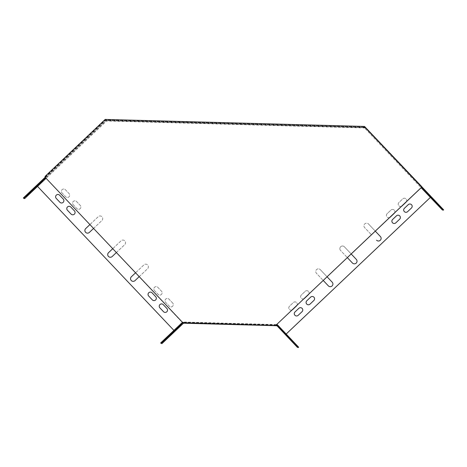 <?xml version="1.0" encoding="UTF-8"?>
<svg xmlns="http://www.w3.org/2000/svg" width="467" height="467" viewBox="0 0 467 467"><rect width="100%" height="100%" fill="white"/><g stroke="black" fill="none" stroke-linecap="round" stroke-linejoin="round"><path stroke-width="0.35" stroke-dasharray="2.33 1.75" d="M45.071 177.227L182.48 322.656L276.645 325.446M45.095 176.368L45.427 176.462L45.083 177.232M45.089 176.9L105.186 119.966L364.832 127.071L105.186 119.966M421.427 187.074L364.511 126.977M276.33 325.195L182.48 322.656M182.784 323.281L182.801 322.75M45.41 176.993L105.507 120.06M45.427 176.462L105.519 119.529L105.186 119.429M364.85 126.539L105.519 119.529M421.748 187.168L364.832 127.071M443.265 210.208L430.79 197.033L430.428 197.372L430.778 197.033L365.375 127.97L106.599 120.976L46.087 178.306M298.267 347.571L285.792 334.395L286.178 334.028M182.457 323.047L182.93 322.598L277.281 325.4L285.804 334.401L286.183 334.039M173.922 330.402L37.547 186.397M276.604 324.612L182.509 321.997L183.654 322.335L161.594 343.233L161.956 343.619M291.968 341.348L295.167 344.722L291.968 341.348L292.324 341.015M285.81 334.839L289.003 338.219L285.81 334.839L286.16 334.506M292.406 341.476L295.599 344.85L292.406 341.476L292.756 341.143M277.281 325.4L276.341 325.125M286.242 334.967L289.441 338.341L286.242 334.967L286.598 334.635M280.077 328.459L283.276 331.833L280.077 328.459L280.433 328.126M279.645 328.336L282.844 331.71L279.645 328.336L280.002 327.997M281.636 330.659L293.568 343.21L279.867 328.75L281.636 330.659L282.027 330.292M45.147 177.314L105.25 120.101L364.464 127.112L365.62 127.45L421.759 186.73M364.464 127.112L421.421 187.255M436.954 203.986L440.153 207.36L436.954 203.986L437.31 203.647M430.796 197.477L433.989 200.851L430.796 197.477L431.146 197.144M437.392 204.114L440.585 207.488L437.392 204.114L437.742 203.775M45.305 176.894L45.673 177.279L105.454 120.638L364.231 127.637L421.111 187.699M364.231 127.637L365.375 127.97M431.228 197.605L434.427 200.979L431.228 197.605L431.584 197.267M425.063 191.096L428.262 194.47L425.063 191.096L425.419 190.764M424.631 190.968L427.83 194.342L424.631 190.968L424.988 190.635M426.628 193.297L438.554 205.842L424.853 191.382L426.628 193.297L427.013 192.929M276.33 325.067L182.463 322.312M183.654 322.335L277.503 324.869M182.492 322.528L182.509 321.997M327.075 276.791L320.327 269.663A2.656 2.656 -73.7 0 0 316.13 270.107A2.656 2.656 -73.7 0 0 316.468 273.318L323.217 280.445L316.468 273.318A2.656 2.656 -73.7 0 1 319.154 268.945L319.142 268.945M351.178 253.96L344.424 246.833A2.656 2.656 -73.7 0 0 340.233 247.276A2.656 2.656 -73.7 0 0 340.571 250.487L347.32 257.615L340.571 250.487M375.275 231.124L368.527 223.997A2.656 2.656 -73.7 0 0 364.33 224.44A2.656 2.656 -73.7 0 0 364.669 227.651L371.417 234.778L364.669 227.651A2.656 2.656 -73.7 0 1 367.354 223.279L367.342 223.279A2.656 2.656 -73.7 0 1 368.539 224.002L368.527 223.997M116.388 252.536L124.718 244.65A2.656 2.656 -73.7 0 0 123.638 240.172A2.656 2.656 -73.7 0 0 121.064 240.791L112.734 248.683M139.213 276.639L147.543 268.753A2.656 2.656 -73.7 0 0 146.463 264.275A2.656 2.656 -73.7 0 0 143.889 264.894L135.558 272.786M93.563 228.439L101.894 220.547A2.656 2.656 -73.7 0 0 100.814 216.069A2.656 2.656 -73.7 0 0 98.239 216.688L89.909 224.58M154.46 290.544L158.115 294.403A2.323 2.323 -73.7 0 0 161.78 294.012A2.323 2.323 -73.7 0 0 161.489 291.204L157.834 287.345A2.323 2.323 -73.7 0 0 154.168 287.736A2.323 2.323 -73.7 0 0 154.46 290.544L158.126 294.403A2.323 2.323 -73.7 0 0 161.792 294.017A2.323 2.323 -73.7 0 0 161.5 291.21L157.846 287.351A2.323 2.323 -73.7 0 0 154.18 287.736A2.323 2.323 -73.7 0 0 154.472 290.55M394.656 212.765A2.323 2.323 -73.7 0 0 390.978 210.045L387.12 213.699A2.323 2.323 -73.7 0 0 389.636 217.523M73.208 204.739L76.857 208.597A2.323 2.323 -73.7 0 0 80.528 208.212A2.323 2.323 -73.7 0 0 80.231 205.398L76.576 201.546A2.323 2.323 -73.7 0 0 72.91 201.931A2.323 2.323 -73.7 0 0 73.208 204.739L76.868 208.603A2.323 2.323 -73.7 0 0 80.54 208.212A2.323 2.323 -73.7 0 0 80.242 205.404L76.588 201.546A2.323 2.323 -73.7 0 0 72.922 201.937A2.323 2.323 -73.7 0 0 73.214 204.744L73.208 204.739M308.862 294.052A2.323 2.323 -73.7 0 0 305.179 291.332L301.326 294.986A2.323 2.323 -73.7 0 0 303.836 298.81M406.465 201.575A2.323 2.323 -73.7 0 0 402.787 198.854L398.929 202.509A2.323 2.323 -73.7 0 0 401.445 206.332M172.673 303.013L169.019 299.16A2.323 2.323 -73.7 0 0 165.353 299.545A2.323 2.323 -73.7 0 0 165.645 302.353L169.299 306.212A2.323 2.323 -73.7 0 0 172.965 305.827A2.323 2.323 -73.7 0 0 172.673 303.013L169.031 299.16A2.323 2.323 -73.7 0 0 165.365 299.545A2.323 2.323 -73.7 0 0 165.657 302.359L169.311 306.212A2.323 2.323 -73.7 0 0 172.977 305.827A2.323 2.323 -73.7 0 0 172.685 303.019L172.673 303.013M62.023 192.929L65.672 196.788A2.323 2.323 -73.7 0 0 69.344 196.403A2.323 2.323 -73.7 0 0 69.046 193.589L65.398 189.736A2.323 2.323 -73.7 0 0 61.726 190.122A2.323 2.323 -73.7 0 0 62.023 192.929L65.684 196.788A2.323 2.323 -73.7 0 0 69.355 196.403A2.323 2.323 -73.7 0 0 69.058 193.595L65.409 189.736A2.323 2.323 -73.7 0 0 61.737 190.122A2.323 2.323 -73.7 0 0 62.035 192.935L62.023 192.929M297.053 305.237A2.323 2.323 -73.7 0 0 293.369 302.523L289.517 306.171A2.323 2.323 -73.7 0 0 292.027 309.995M276.347 324.851L276.359 324.536M365.62 127.45L106.406 120.439L24.29 198.236L23.35 197.961M183.87 322.872L183.42 323.298M24.658 198.627L24.29 198.236M329.533 286.58L329.521 286.575A2.656 2.656 -73.7 0 0 329.533 286.58A2.656 2.656 -73.7 0 0 332.206 282.202L320.339 269.669A2.656 2.656 -73.7 0 0 319.154 268.945M353.618 263.744L353.63 263.744A2.656 2.656 -73.7 0 0 353.63 263.744A2.656 2.656 -73.7 0 0 356.309 259.366L344.436 246.839A2.656 2.656 -73.7 0 0 340.245 247.276A2.656 2.656 -73.7 0 0 340.583 250.487M377.733 240.914L377.721 240.908A2.656 2.656 -73.7 0 0 377.733 240.914A2.656 2.656 -73.7 0 0 380.407 236.535L368.539 224.002M109.611 257.142L109.622 257.148A2.656 2.656 -73.7 0 0 109.622 257.148A2.656 2.656 -73.7 0 0 112.197 256.523L124.73 244.65A2.656 2.656 -73.7 0 0 123.65 240.178A2.656 2.656 -73.7 0 0 121.076 240.797L112.745 248.689M132.435 281.245L132.447 281.251A2.656 2.656 -73.7 0 0 132.447 281.251A2.656 2.656 -73.7 0 0 135.021 280.626L147.554 268.753A2.656 2.656 -73.7 0 0 146.475 264.275A2.656 2.656 -73.7 0 0 143.9 264.9L135.57 272.792M86.786 233.039L86.798 233.045A2.656 2.656 -73.7 0 0 86.798 233.045A2.656 2.656 -73.7 0 0 89.372 232.426L101.899 220.552A2.656 2.656 -73.7 0 0 100.825 216.075A2.656 2.656 -73.7 0 0 98.251 216.694L89.921 224.586M393.553 223.407L393.541 223.401A2.323 2.323 -73.7 0 0 393.553 223.407A2.323 2.323 -73.7 0 0 395.806 222.858L399.659 219.21A2.323 2.323 -73.7 0 0 398.719 215.293A2.323 2.323 -73.7 0 0 398.713 215.287L398.719 215.293M387.131 213.705A2.323 2.323 -73.7 0 0 388.077 217.622A2.323 2.323 -73.7 0 0 390.324 217.079L394.183 213.425A2.323 2.323 -73.7 0 0 393.237 209.508A2.323 2.323 -73.7 0 0 390.99 210.051L387.12 213.699M307.759 304.688L307.747 304.688A2.323 2.323 -73.7 0 0 307.759 304.688A2.323 2.323 -73.7 0 0 310.012 304.145L313.865 300.491A2.323 2.323 -73.7 0 0 312.919 296.574A2.323 2.323 -73.7 0 0 312.913 296.574L312.908 296.574M301.338 294.986A2.323 2.323 -73.7 0 0 302.283 298.903A2.323 2.323 -73.7 0 0 304.531 298.36L308.389 294.712A2.323 2.323 -73.7 0 0 307.444 290.789A2.323 2.323 -73.7 0 0 305.19 291.338L301.326 294.986M153.363 300.514L153.374 300.514A2.323 2.323 -73.7 0 0 153.374 300.514A2.323 2.323 -73.7 0 0 155.715 296.685L152.061 292.832A2.323 2.323 -73.7 0 0 151.028 292.196A2.323 2.323 -73.7 0 0 151.022 292.196L151.016 292.196M72.105 214.709L72.116 214.715A2.323 2.323 -73.7 0 0 72.116 214.715A2.323 2.323 -73.7 0 0 74.457 210.886L70.809 207.027A2.323 2.323 -73.7 0 0 69.776 206.396A2.323 2.323 -73.7 0 0 69.77 206.396L69.776 206.396M405.992 202.234A2.323 2.323 -73.7 0 0 405.047 198.317A2.323 2.323 -73.7 0 0 402.799 198.86L398.941 202.515A2.323 2.323 -73.7 0 0 399.886 206.432A2.323 2.323 -73.7 0 0 402.134 205.889L405.981 202.234M164.559 312.324L164.547 312.324A2.323 2.323 -73.7 0 0 164.559 312.324A2.323 2.323 -73.7 0 0 166.9 308.5L163.246 304.642A2.323 2.323 -73.7 0 0 162.212 304.011A2.323 2.323 -73.7 0 0 162.207 304.005L162.212 304.011M60.932 202.9L60.92 202.9A2.323 2.323 -73.7 0 0 60.932 202.9A2.323 2.323 -73.7 0 0 63.273 199.076L59.624 195.218A2.323 2.323 -73.7 0 0 58.591 194.587A2.323 2.323 -73.7 0 0 58.585 194.581L58.579 194.581M296.58 305.897A2.323 2.323 -73.7 0 0 295.634 301.98A2.323 2.323 -73.7 0 0 293.381 302.523L289.528 306.177A2.323 2.323 -73.7 0 0 290.474 310.094A2.323 2.323 -73.7 0 0 292.721 309.551L296.568 305.897M405.362 212.216L405.35 212.211A2.323 2.323 -73.7 0 0 405.362 212.216A2.323 2.323 -73.7 0 0 407.615 211.674L411.468 208.019A2.323 2.323 -73.7 0 0 410.528 204.102A2.323 2.323 -73.7 0 0 410.522 204.102L410.516 204.097M295.95 315.879L295.938 315.873A2.323 2.323 -73.7 0 0 295.95 315.879A2.323 2.323 -73.7 0 0 298.203 315.336L302.056 311.682A2.323 2.323 -73.7 0 0 301.11 307.765A2.323 2.323 -73.7 0 0 301.104 307.765L301.098 307.759M161.594 343.233L160.666 342.959M177.133 327.46L164.658 339.346L179.118 325.651L177.133 327.46L177.495 327.846M166.818 337.588L163.368 340.764L166.818 337.588L167.18 337.974L166.818 337.588M179.83 325.26L176.386 328.435L179.83 325.26L180.198 325.645L179.83 325.26M173.327 331.424L169.877 334.6L173.327 331.424L173.689 331.809L173.327 331.424M180.268 325.388L176.818 328.564L180.268 325.388L180.63 325.773L180.268 325.388M167.25 337.717L163.806 340.892L167.25 337.717L167.618 338.102L167.25 337.717M173.759 331.552L170.309 334.728L173.759 331.552L174.121 331.938L173.759 331.552M106.406 120.439L105.25 120.101M106.599 120.976L105.454 120.638M45.515 177.699L45.673 177.279M45.521 176.958L45.889 177.343M39.818 182.457L27.343 194.348L41.802 180.653L39.818 182.457L40.185 182.848M29.503 192.591L26.059 195.766L29.503 192.591L29.87 192.976L29.503 192.591M42.515 180.262L39.07 183.438L42.515 180.262L42.882 180.647L42.515 180.262M36.012 186.426L32.562 189.602L36.012 186.426L36.373 186.812L36.012 186.426M42.952 180.39L39.502 183.566L42.952 180.39L43.314 180.776L42.952 180.39M29.935 192.719L26.491 195.895L29.935 192.719L30.302 193.105L29.935 192.719M36.444 186.555L32.999 189.73L36.444 186.555L36.811 186.94L36.444 186.555M32.999 189.73L33.361 190.116L32.999 189.73M33.069 189.748L33.385 190.081M36.373 186.531L36.735 186.917M170.315 334.728L170.677 335.113L170.309 334.728M173.689 331.529L174.051 331.914M170.385 334.746L170.7 335.078M26.491 195.895L26.852 196.28L26.491 195.895M26.561 195.912L26.876 196.245M29.865 192.696L30.227 193.081M163.806 340.892L164.168 341.278L163.806 340.892M167.18 337.694L167.542 338.079M163.876 340.916L164.191 341.243M39.502 183.566L39.87 183.951L39.502 183.566M39.578 183.584L39.893 183.916M42.876 180.367L43.244 180.752M176.818 328.564L177.186 328.949L176.818 328.564M180.192 325.365L180.56 325.75M176.894 328.581L177.203 328.914M32.562 189.602L32.929 189.987L32.562 189.602M32.637 189.625L32.953 189.952M35.936 186.403L36.303 186.788M169.877 334.6L170.245 334.985L169.877 334.6M173.251 331.401L173.619 331.786M169.953 334.623L170.262 334.956M39.07 183.438L39.432 183.823L39.07 183.438M39.14 183.455L39.456 183.788M42.444 180.239L42.812 180.624M176.386 328.435L176.748 328.821L176.386 328.435M179.76 325.236L180.122 325.622M176.456 328.459L176.771 328.786M26.059 195.766L26.421 196.152L26.059 195.766M26.129 195.79L26.444 196.122M29.433 192.567L29.795 192.953M163.374 340.764L163.736 341.149L163.368 340.764M166.748 337.571L167.11 337.956M163.444 340.787L163.759 341.12M29.328 192.538L29.625 192.848M39.934 182.492L40.226 182.801M29.211 192.509L29.579 192.894M166.643 337.536L166.935 337.851M166.526 337.507L166.894 337.892M177.25 327.49L177.542 327.805M431.543 197.22L431.158 197.582L431.543 197.22M434.812 200.612L434.421 200.979L434.812 200.612M434.736 200.594L434.351 200.956M286.557 334.582L286.172 334.95L286.557 334.582M289.75 337.956L289.365 338.324M289.441 338.341L289.826 337.98L289.435 338.341M437.702 203.723L437.316 204.091L437.702 203.723M440.971 207.12L440.585 207.488L440.971 207.12M440.901 207.097L440.515 207.465M292.716 341.091L292.33 341.453L292.716 341.091M295.915 344.465L295.529 344.827M295.985 344.483L295.599 344.85L295.985 344.483M425.379 190.711L424.993 191.073L425.379 190.711M428.648 194.103L428.262 194.47L428.648 194.103M428.572 194.085L428.186 194.447M280.393 328.073L280.007 328.441L280.393 328.073M283.586 331.447L283.2 331.815M283.662 331.471L283.276 331.833L283.662 331.471M431.105 197.092L430.72 197.453L431.105 197.092M434.374 200.483L433.989 200.851L434.374 200.483M434.304 200.466L433.919 200.828M286.119 334.454L285.734 334.821L286.119 334.454M289.318 337.828L288.933 338.196M289.388 337.851L289.003 338.219L289.388 337.851M424.947 190.583L424.561 190.95L424.947 190.583M428.21 193.98L427.825 194.342L428.216 193.98M428.14 193.957L427.754 194.325M279.961 327.951L279.575 328.313L279.961 327.945M283.154 331.325L282.768 331.687M282.844 331.71L283.23 331.342L282.839 331.71M437.27 203.6L436.884 203.962L437.27 203.6M440.539 206.992L440.153 207.36L440.539 206.992M440.469 206.974L440.077 207.336M292.284 340.963L291.898 341.33L292.284 340.963M295.483 344.337L295.091 344.704M295.553 344.36L295.167 344.722L295.553 344.36M437.054 203.536L436.668 203.898M427.083 193.005L426.739 193.326M437.124 203.612L436.785 203.933M292.068 340.898L291.682 341.266M292.138 340.974L291.799 341.301M282.097 330.367L281.753 330.694M41.802 180.653L42.17 181.038M27.343 194.348L27.711 194.733M164.658 339.346L165.02 339.731M179.118 325.651L179.486 326.036M425.244 191.021L424.853 191.382M438.939 205.48L438.554 205.842M293.953 342.842L293.568 343.21M280.258 328.383L279.867 328.75"/><path stroke-width="0.7" d="M45.071 177.227L182.474 322.323L182.451 323.187L276.301 325.721L276.324 324.863L421.748 187.168L421.765 186.637L364.517 126.44L105.186 119.429L45.095 176.368L45.071 177.227M276.324 324.863L421.421 187.407L421.432 186.543L364.517 126.44M276.651 325.289L276.33 325.067M182.451 323.187L276.301 325.721M276.633 325.82L276.645 325.446M421.765 186.637L421.432 186.543M276.592 324.623L297.724 346.934L298.652 347.203L286.178 334.028L430.422 197.366L286.183 334.039M183.42 323.298L161.956 343.619L161.027 343.344L182.457 323.047M46.087 178.306L37.547 186.397L173.922 330.402M298.652 347.203L298.267 347.571L297.339 347.296L276.341 325.067M292.284 340.963L295.553 344.36L292.284 340.963M286.119 334.454L289.388 337.851L286.119 334.454M292.716 341.091L295.985 344.483L292.716 341.091M276.604 324.612L277.503 324.869L286.178 334.028M286.557 334.582L289.826 337.98L286.557 334.582M280.393 328.073L283.662 331.471L280.393 328.073M279.961 327.945L283.23 331.342L279.961 327.951M292.068 340.898L280.258 328.383L292.068 340.898M437.27 203.6L440.539 206.992L437.27 203.6M431.105 197.092L434.374 200.483L431.105 197.092M437.702 203.723L440.971 207.12L437.702 203.723M421.759 186.73L443.65 209.841L443.265 210.208L442.325 209.934L421.111 187.699M421.421 187.255L442.71 209.566L443.65 209.841M431.543 197.22L434.812 200.612L431.543 197.22M425.379 190.711L428.648 194.103L425.379 190.711M424.947 190.583L428.216 193.98L424.947 190.583M437.054 203.536L425.244 191.021L437.054 203.536M329.527 286.575A2.656 2.656 -73.7 0 1 328.354 285.857L323.222 280.439L328.342 285.851A2.656 2.656 -73.7 0 0 332.533 285.413A2.656 2.656 -73.7 0 0 332.195 282.196L327.075 276.791M353.624 263.744A2.656 2.656 -73.7 0 1 352.451 263.02L347.325 257.609L352.439 263.02A2.656 2.656 -73.7 0 0 356.63 262.577A2.656 2.656 -73.7 0 0 356.298 259.366L351.178 253.96M377.727 240.908A2.656 2.656 -73.7 0 1 376.548 240.19L376.542 240.184A2.656 2.656 -73.7 0 0 380.733 239.746A2.656 2.656 -73.7 0 0 380.395 236.53L375.275 231.124M112.734 248.683L108.531 252.665A2.656 2.656 -73.7 0 0 109.611 257.142A2.656 2.656 -73.7 0 0 112.185 256.523L116.388 252.536M135.558 272.786L131.355 276.768A2.656 2.656 -73.7 0 0 132.435 281.245A2.656 2.656 -73.7 0 0 135.01 280.626L139.213 276.639M89.909 224.58L85.706 228.561A2.656 2.656 -73.7 0 0 86.786 233.039A2.656 2.656 -73.7 0 0 89.36 232.42L93.563 228.439M395.794 222.858L399.647 219.204A2.323 2.323 -73.7 0 0 398.707 215.287A2.323 2.323 -73.7 0 0 396.454 215.83L392.601 219.484A2.323 2.323 -73.7 0 0 393.541 223.401A2.323 2.323 -73.7 0 0 395.794 222.858M389.636 217.523A2.323 2.323 -73.7 0 0 390.319 217.073L394.171 213.419A2.323 2.323 -73.7 0 0 394.656 212.765M310 304.145L313.853 300.491A2.323 2.323 -73.7 0 0 312.908 296.574A2.323 2.323 -73.7 0 0 310.66 297.117L306.801 300.771A2.323 2.323 -73.7 0 0 307.747 304.688A2.323 2.323 -73.7 0 0 310 304.145M303.836 298.81A2.323 2.323 -73.7 0 0 304.519 298.36L308.378 294.706A2.323 2.323 -73.7 0 0 308.862 294.052M151.022 292.196A2.323 2.323 -73.7 0 0 148.687 296.025L152.33 299.878A2.323 2.323 -73.7 0 0 156.001 299.493A2.323 2.323 -73.7 0 0 155.704 296.685L152.049 292.827A2.323 2.323 -73.7 0 0 148.383 293.212A2.323 2.323 -73.7 0 0 148.675 296.025L152.341 299.884A2.323 2.323 -73.7 0 0 153.369 300.514M67.423 210.22L71.072 214.079A2.323 2.323 -73.7 0 0 74.743 213.693A2.323 2.323 -73.7 0 0 74.446 210.88L70.797 207.027A2.323 2.323 -73.7 0 0 67.125 207.412A2.323 2.323 -73.7 0 0 67.423 210.22L71.083 214.079A2.323 2.323 -73.7 0 0 72.111 214.709M401.445 206.332A2.323 2.323 -73.7 0 0 402.122 205.883L405.981 202.234A2.323 2.323 -73.7 0 0 406.465 201.575M166.888 308.494L163.234 304.636A2.323 2.323 -73.7 0 0 159.568 305.027A2.323 2.323 -73.7 0 0 159.86 307.835L163.514 311.693A2.323 2.323 -73.7 0 0 167.186 311.302A2.323 2.323 -73.7 0 0 166.888 308.494M58.585 194.581A2.323 2.323 -73.7 0 0 56.25 198.417L59.887 202.269A2.323 2.323 -73.7 0 0 63.559 201.878A2.323 2.323 -73.7 0 0 63.261 199.07L59.613 195.212A2.323 2.323 -73.7 0 0 55.941 195.603A2.323 2.323 -73.7 0 0 56.238 198.411L59.899 202.269A2.323 2.323 -73.7 0 0 60.926 202.9M292.027 309.995A2.323 2.323 -73.7 0 0 292.71 309.545L296.568 305.897A2.323 2.323 -73.7 0 0 297.053 305.237M410.522 204.102A2.323 2.323 -73.7 0 0 408.275 204.645L404.404 208.294A2.323 2.323 -73.7 0 0 405.35 212.211A2.323 2.323 -73.7 0 0 407.603 211.668L411.456 208.013A2.323 2.323 -73.7 0 0 410.516 204.097A2.323 2.323 -73.7 0 0 408.263 204.639L404.416 208.3A2.323 2.323 -73.7 0 0 405.356 212.216M301.104 307.765A2.323 2.323 -73.7 0 0 298.862 308.308L294.992 311.956A2.323 2.323 -73.7 0 0 295.938 315.873A2.323 2.323 -73.7 0 0 298.191 315.33L302.044 311.682A2.323 2.323 -73.7 0 0 301.098 307.759A2.323 2.323 -73.7 0 0 298.851 308.302L295.004 311.962A2.323 2.323 -73.7 0 0 295.944 315.879M276.557 325.131L276.575 324.641M37.553 186.403L24.658 198.627L23.718 198.347L45.515 177.699M112.745 248.689L108.542 252.67A2.656 2.656 -73.7 0 0 109.617 257.148M135.57 272.792L131.367 276.773A2.656 2.656 -73.7 0 0 132.441 281.245M89.921 224.586L85.718 228.567A2.656 2.656 -73.7 0 0 86.792 233.045M398.713 215.287A2.323 2.323 -73.7 0 0 396.465 215.836L392.613 219.484A2.323 2.323 -73.7 0 0 393.547 223.401M312.913 296.574A2.323 2.323 -73.7 0 0 310.672 297.117L306.813 300.771A2.323 2.323 -73.7 0 0 307.753 304.688M69.77 206.396A2.323 2.323 -73.7 0 0 67.435 210.226M162.207 304.005A2.323 2.323 -73.7 0 0 159.872 307.841L163.526 311.693A2.323 2.323 -73.7 0 0 164.553 312.324M297.724 346.934L297.339 347.296M161.027 343.344L160.666 342.959L182.463 322.312M166.894 337.892L179.486 326.036L166.894 337.892M167.11 337.956L163.736 341.149L167.11 337.956M180.122 325.622L176.748 328.821L180.122 325.622M173.619 331.786L170.245 334.985L173.619 331.786M180.56 325.75L177.186 328.949L180.56 325.75M167.542 338.079L164.168 341.278L167.542 338.079M174.051 331.914L170.677 335.113L174.051 331.914M421.602 187.442L421.216 187.81M45.147 177.314L23.35 197.961L23.718 198.347M29.579 192.894L42.17 181.038L29.579 192.894M29.795 192.953L26.421 196.152L29.795 192.953M42.812 180.624L39.432 183.823L42.812 180.624M36.303 186.788L32.929 189.987L36.303 186.788M43.244 180.752L39.87 183.951L43.244 180.752M30.227 193.081L26.852 196.28L30.227 193.081M36.735 186.917L33.361 190.116L36.735 186.917M421.818 187.506L421.432 187.874M442.71 209.566L442.325 209.934"/></g></svg>
